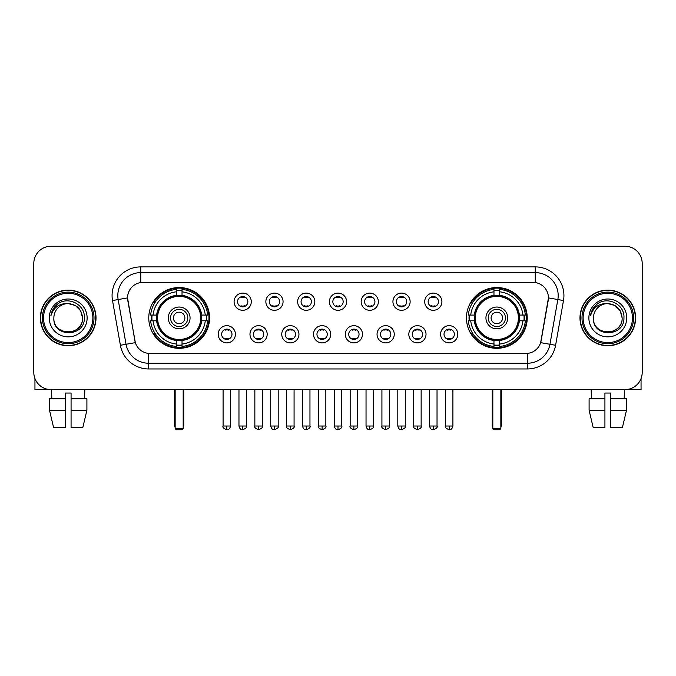 <?xml version="1.0" encoding="UTF-8"?>
<svg xmlns="http://www.w3.org/2000/svg" width="676" height="676" viewBox="0 0 676 676"><rect width="100%" height="100%" fill="white"/><g stroke="black" fill="none" stroke-linecap="round" stroke-linejoin="round"><path stroke-width="1.01" d="M466.448 317.931A30.395 30.395 0 0 0 496.835 348.317A30.395 30.395 0 0 0 527.229 317.931A30.395 30.395 0 0 0 496.835 287.537A30.395 30.395 0 0 0 466.448 317.931M148.771 317.931A30.395 30.395 0 0 0 179.165 348.317A30.395 30.395 0 0 0 209.552 317.931A30.395 30.395 0 0 0 179.165 287.537A30.395 30.395 0 0 0 148.771 317.931M235.417 334.274A8.602 8.602 0 0 1 226.815 342.876A8.602 8.602 0 0 1 218.213 334.274A8.602 8.602 0 0 1 226.815 325.671A8.602 8.602 0 0 1 235.417 334.274M221.652 334.274A5.163 5.163 0 0 0 226.815 339.436A5.163 5.163 0 0 0 231.978 334.274A5.163 5.163 0 0 0 226.815 329.111A5.163 5.163 0 0 0 221.652 334.274M267.181 334.274A8.602 8.602 0 0 1 258.578 342.876A8.602 8.602 0 0 1 249.976 334.274A8.602 8.602 0 0 1 258.578 325.671A8.602 8.602 0 0 1 267.181 334.274M253.424 334.274A5.163 5.163 0 0 0 258.578 339.436A5.163 5.163 0 0 0 263.741 334.274A5.163 5.163 0 0 0 258.578 329.111A5.163 5.163 0 0 0 253.424 334.274M298.953 334.274A8.602 8.602 0 0 1 290.35 342.876A8.602 8.602 0 0 1 281.748 334.274A8.602 8.602 0 0 1 290.35 325.671A8.602 8.602 0 0 1 298.953 334.274M285.188 334.274A5.163 5.163 0 0 0 290.35 339.436A5.163 5.163 0 0 0 295.513 334.274A5.163 5.163 0 0 0 290.35 329.111A5.163 5.163 0 0 0 285.188 334.274M330.716 334.274A8.602 8.602 0 0 1 322.114 342.876A8.602 8.602 0 0 1 313.512 334.274A8.602 8.602 0 0 1 322.114 325.671A8.602 8.602 0 0 1 330.716 334.274M316.959 334.274A5.163 5.163 0 0 0 322.114 339.436A5.163 5.163 0 0 0 327.277 334.274A5.163 5.163 0 0 0 322.114 329.111A5.163 5.163 0 0 0 316.959 334.274M362.488 334.274A8.602 8.602 0 0 1 353.886 342.876A8.602 8.602 0 0 1 345.284 334.274A8.602 8.602 0 0 1 353.886 325.671A8.602 8.602 0 0 1 362.488 334.274M348.723 334.274A5.163 5.163 0 0 0 353.886 339.436A5.163 5.163 0 0 0 359.04 334.274A5.163 5.163 0 0 0 353.886 329.111A5.163 5.163 0 0 0 348.723 334.274M394.252 334.274A8.602 8.602 0 0 1 385.65 342.876A8.602 8.602 0 0 1 377.047 334.274A8.602 8.602 0 0 1 385.65 325.671A8.602 8.602 0 0 1 394.252 334.274M380.487 334.274A5.163 5.163 0 0 0 385.65 339.436A5.163 5.163 0 0 0 390.812 334.274A5.163 5.163 0 0 0 385.65 329.111A5.163 5.163 0 0 0 380.487 334.274M426.024 334.274A8.602 8.602 0 0 1 417.422 342.876A8.602 8.602 0 0 1 408.819 334.274A8.602 8.602 0 0 1 417.422 325.671A8.602 8.602 0 0 1 426.024 334.274M412.259 334.274A5.163 5.163 0 0 0 417.422 339.436A5.163 5.163 0 0 0 422.576 334.274A5.163 5.163 0 0 0 417.422 329.111A5.163 5.163 0 0 0 412.259 334.274M457.787 334.274A8.602 8.602 0 0 1 449.185 342.876A8.602 8.602 0 0 1 440.583 334.274A8.602 8.602 0 0 1 449.185 325.671A8.602 8.602 0 0 1 457.787 334.274M444.022 334.274A5.163 5.163 0 0 0 449.185 339.436A5.163 5.163 0 0 0 454.348 334.274A5.163 5.163 0 0 0 449.185 329.111A5.163 5.163 0 0 0 444.022 334.274M251.295 301.699A8.602 8.602 0 0 1 242.701 310.301A8.602 8.602 0 0 1 234.099 301.699A8.602 8.602 0 0 1 242.701 293.105A8.602 8.602 0 0 1 251.295 301.699M237.538 301.699A5.163 5.163 0 0 0 242.701 306.862A5.163 5.163 0 0 0 247.855 301.699A5.163 5.163 0 0 0 242.701 296.544A5.163 5.163 0 0 0 237.538 301.699M283.067 301.699A8.602 8.602 0 0 1 274.464 310.301A8.602 8.602 0 0 1 265.862 301.699A8.602 8.602 0 0 1 274.464 293.105A8.602 8.602 0 0 1 283.067 301.699M269.301 301.699A5.163 5.163 0 0 0 274.464 306.862A5.163 5.163 0 0 0 279.627 301.699A5.163 5.163 0 0 0 274.464 296.544A5.163 5.163 0 0 0 269.301 301.699M314.83 301.699A8.602 8.602 0 0 1 306.236 310.301A8.602 8.602 0 0 1 297.634 301.699A8.602 8.602 0 0 1 306.236 293.105A8.602 8.602 0 0 1 314.83 301.699M301.074 301.699A5.163 5.163 0 0 0 306.236 306.862A5.163 5.163 0 0 0 311.391 301.699A5.163 5.163 0 0 0 306.236 296.544A5.163 5.163 0 0 0 301.074 301.699M346.602 301.699A8.602 8.602 0 0 1 338 310.301A8.602 8.602 0 0 1 329.398 301.699A8.602 8.602 0 0 1 338 293.105A8.602 8.602 0 0 1 346.602 301.699M332.837 301.699A5.163 5.163 0 0 0 338 306.862A5.163 5.163 0 0 0 343.163 301.699A5.163 5.163 0 0 0 338 296.544A5.163 5.163 0 0 0 332.837 301.699M378.366 301.699A8.602 8.602 0 0 1 369.764 310.301A8.602 8.602 0 0 1 361.17 301.699A8.602 8.602 0 0 1 369.764 293.105A8.602 8.602 0 0 1 378.366 301.699M364.609 301.699A5.163 5.163 0 0 0 369.764 306.862A5.163 5.163 0 0 0 374.926 301.699A5.163 5.163 0 0 0 369.764 296.544A5.163 5.163 0 0 0 364.609 301.699M410.138 301.699A8.602 8.602 0 0 1 401.536 310.301A8.602 8.602 0 0 1 392.933 301.699A8.602 8.602 0 0 1 401.536 293.105A8.602 8.602 0 0 1 410.138 301.699M396.373 301.699A5.163 5.163 0 0 0 401.536 306.862A5.163 5.163 0 0 0 406.699 301.699A5.163 5.163 0 0 0 401.536 296.544A5.163 5.163 0 0 0 396.373 301.699M441.901 301.699A8.602 8.602 0 0 1 433.299 310.301A8.602 8.602 0 0 1 424.705 301.699A8.602 8.602 0 0 1 433.299 293.105A8.602 8.602 0 0 1 441.901 301.699M428.145 301.699A5.163 5.163 0 0 0 433.299 306.862A5.163 5.163 0 0 0 438.462 301.699A5.163 5.163 0 0 0 433.299 296.544A5.163 5.163 0 0 0 428.145 301.699M120.396 345.275L112.512 300.55A28.671 28.671 0 0 1 140.743 266.893L535.257 266.893A28.671 28.671 0 0 1 563.488 300.55L555.604 345.275A28.671 28.671 0 0 1 527.373 368.961L148.627 368.961A28.671 28.671 0 0 1 120.396 345.275L135.344 342.639L127.789 300.55A15.48 15.48 0 0 1 143.033 282.382L532.967 282.382A15.48 15.48 0 0 1 548.211 300.55L541.13 340.687A15.48 15.48 0 0 1 525.886 353.48L150.114 353.48A15.48 15.48 0 0 1 134.87 340.687L127.553 297.896L118.156 299.553A22.933 22.933 0 0 1 140.743 272.631L535.257 272.631A22.933 22.933 0 0 1 557.844 299.553L549.96 344.278A22.933 22.933 0 0 1 527.373 363.232L148.627 363.232A22.933 22.933 0 0 1 126.04 344.278L118.156 299.553A22.933 22.933 0 0 1 117.81 295.564M151.5 320.796A27.809 27.809 0 0 1 151.5 315.067M469.178 320.796A27.809 27.809 0 0 1 469.178 315.067M40.391 317.931A27.809 27.809 0 0 0 68.208 345.74A27.809 27.809 0 0 0 96.017 317.931A27.809 27.809 0 0 0 68.208 290.122A27.809 27.809 0 0 0 40.391 317.931M579.983 317.931A27.809 27.809 0 0 0 607.792 345.74A27.809 27.809 0 0 0 635.609 317.931A27.809 27.809 0 0 0 607.792 290.122A27.809 27.809 0 0 0 579.983 317.931M140.743 266.893L140.743 282.551L535.257 282.551L535.257 266.893M127.553 297.863L127.722 295.564M525.886 353.48L150.114 353.48M563.488 300.55L548.447 297.896L540.656 342.639L555.604 345.275M541.13 340.687L541.037 341.177M134.963 341.177L134.87 340.687M642.2 263.454A17.204 17.204 0 0 0 624.996 246.25L51.004 246.25A17.204 17.204 0 0 0 33.8 263.454L33.8 372.408A17.204 17.204 0 0 0 51.004 389.604L624.996 389.604A17.204 17.204 0 0 0 642.2 372.408L642.2 263.454L642.2 372.408M33.8 263.454L33.8 372.408M624.996 246.25L51.004 246.25M51.004 389.604L624.996 389.604M34.949 378.585L34.949 389.604L101.468 389.604M49.5 398.781L49.5 410.248L53.573 427.452L49.5 410.248L49.5 398.781L65.335 398.781L65.335 393.052L71.073 393.052L71.073 398.781L86.908 398.781L86.908 410.248L82.835 427.452L86.908 410.248L71.073 410.248L71.073 398.781L71.073 427.452L82.835 427.452M84.838 389.604L84.584 398.781M65.335 398.781L65.335 427.452L53.573 427.452M49.5 410.248L65.335 410.248M51.579 389.604L51.824 398.781M92.865 317.931A24.657 24.657 0 0 0 68.208 293.274A24.657 24.657 0 0 0 43.551 317.931A24.657 24.657 0 0 0 68.208 342.588A24.657 24.657 0 0 0 92.865 317.931M94.006 317.931A25.806 25.806 0 0 0 68.208 292.125A25.806 25.806 0 0 0 42.402 317.931A25.806 25.806 0 0 0 68.208 343.738A25.806 25.806 0 0 0 94.006 317.931M95.73 317.931A27.522 27.522 0 0 0 68.208 290.41A27.522 27.522 0 0 0 40.678 317.931A27.522 27.522 0 0 0 68.208 345.453A27.522 27.522 0 0 0 95.73 317.931M82.54 317.931C81.686 309.219 76.912 304.445 68.208 303.592L75.374 305.518L80.621 310.766L82.54 317.931L80.621 310.766L75.374 305.518L68.208 303.592L75.374 305.518L80.621 310.766L82.54 317.931L80.621 310.766L75.374 305.518L68.208 303.592L75.374 305.518L80.621 310.766L82.54 317.931C83.418 336.42 52.99 336.42 53.869 317.931C52.593 337.823 85.024 337.383 84.348 317.931C85.413 304.276 67.524 295.598 57.215 304.394C53.615 307.394 51.511 311.214 50.894 315.844C53.598 307.31 59.37 303.22 68.208 303.592L75.374 305.518L80.621 310.766L82.54 317.931C83.418 336.42 52.99 336.42 53.869 317.931C52.99 336.42 83.418 336.42 82.54 317.931C83.418 336.42 52.99 336.42 53.869 317.931C52.99 336.42 83.418 336.42 82.54 317.931C83.418 336.42 52.99 336.42 53.869 317.931C52.99 336.42 83.418 336.42 82.54 317.931C83.418 336.42 52.99 336.42 53.869 317.931C52.99 336.42 83.418 336.42 82.54 317.931C83.418 336.42 52.99 336.42 53.869 317.931C52.99 336.42 83.418 336.42 82.54 317.931C83.418 336.42 52.99 336.42 53.869 317.931C52.99 336.42 83.418 336.42 82.54 317.931C83.418 336.42 52.99 336.42 53.869 317.931A14.34 14.34 0 0 1 68.208 303.592L75.374 305.518L80.621 310.766L82.54 317.931C83.114 329.06 68.808 336.445 60.079 329.736M49.28 317.931A18.92 18.92 0 0 0 68.208 336.851A18.92 18.92 0 0 0 87.128 317.931A18.92 18.92 0 0 0 68.208 299.003A18.92 18.92 0 0 0 49.28 317.931M57.206 304.394L52.982 309.422M52.72 309.912L53.1 309.219L52.72 309.912M201.456 320.796A22.477 22.477 0 0 0 182.03 295.632L182.03 295.632A22.477 22.477 0 0 0 156.866 320.796A22.477 22.477 0 0 0 201.456 320.796L201.456 320.796A22.477 22.477 0 0 1 182.03 340.222L182.03 344.033A26.263 26.263 0 0 0 205.267 320.796L207.693 320.796A28.671 28.671 0 0 1 182.03 346.458L182.03 344.033M152.075 320.796A27.234 27.234 0 0 1 152.075 315.067M182.03 290.841A27.234 27.234 0 0 0 176.292 290.841M206.248 315.067A27.234 27.234 0 0 1 206.248 320.796M205.267 315.067L207.693 315.067A28.671 28.671 0 0 0 182.03 289.404L182.03 295.361A22.747 22.747 0 0 1 201.727 315.067L205.267 315.067A26.263 26.263 0 0 0 182.03 291.821M153.055 320.796L150.638 320.796A28.671 28.671 0 0 0 176.292 346.458L176.292 340.493A22.747 22.747 0 0 1 156.595 320.796L153.055 320.796A26.263 26.263 0 0 0 176.292 344.033M205.267 320.796L201.727 320.796A22.747 22.747 0 0 1 182.03 340.493L182.03 340.222M156.866 320.796L156.866 320.796A22.477 22.477 0 0 0 176.292 340.222M182.03 345.014A27.234 27.234 0 0 1 176.292 345.014M176.292 291.821L176.292 289.404A28.671 28.671 0 0 0 150.638 315.067L156.595 315.067A22.747 22.747 0 0 1 176.292 295.361L176.292 291.821A26.263 26.263 0 0 0 153.055 315.067M200.721 317.931A21.564 21.564 0 0 1 179.165 339.487A21.564 21.564 0 0 1 157.601 317.931A21.564 21.564 0 0 1 179.165 296.367A21.564 21.564 0 0 1 200.721 317.931M190.057 317.931A10.892 10.892 0 0 0 179.165 307.039A10.892 10.892 0 0 0 168.265 317.931A10.892 10.892 0 0 0 179.165 328.823A10.892 10.892 0 0 0 190.057 317.931M187.767 317.931A8.602 8.602 0 0 0 179.165 309.329A8.602 8.602 0 0 0 170.563 317.931A8.602 8.602 0 0 0 179.165 326.533A8.602 8.602 0 0 0 187.767 317.931M184.894 317.931A5.738 5.738 0 0 1 179.165 323.66A5.738 5.738 0 0 1 173.428 317.931A5.738 5.738 0 0 1 179.165 312.194A5.738 5.738 0 0 1 184.894 317.931A5.738 5.738 0 0 1 179.165 323.66A5.738 5.738 0 0 1 173.428 317.931A5.738 5.738 0 0 1 179.165 312.194A5.738 5.738 0 0 1 184.894 317.931M155.032 302.451L153.68 302.451A29.82 29.82 0 0 1 208.977 317.931A29.82 29.82 0 0 1 153.68 333.412L155.032 333.412M175.152 389.604L175.152 428.601L183.179 428.601L183.179 389.604M175.152 428.601L176.292 429.75L182.03 429.75L183.179 428.601M519.134 320.796A22.477 22.477 0 0 0 499.708 295.632L499.708 295.632A22.477 22.477 0 0 0 474.544 320.796A22.477 22.477 0 0 0 519.134 320.796L519.134 320.796A22.477 22.477 0 0 1 499.708 340.222L499.708 344.033A26.263 26.263 0 0 0 522.945 320.796L525.362 320.796A28.671 28.671 0 0 1 499.708 346.458L499.708 344.033M469.752 320.796A27.234 27.234 0 0 1 469.752 315.067M499.708 290.841A27.234 27.234 0 0 0 493.97 290.841M523.925 315.067A27.234 27.234 0 0 1 523.925 320.796M522.945 315.067L525.362 315.067A28.671 28.671 0 0 0 499.708 289.404L499.708 295.361A22.747 22.747 0 0 1 519.405 315.067L522.945 315.067A26.263 26.263 0 0 0 499.708 291.821M470.733 320.796L468.307 320.796A28.671 28.671 0 0 0 493.97 346.458L493.97 340.493A22.747 22.747 0 0 1 474.273 320.796L470.733 320.796A26.263 26.263 0 0 0 493.97 344.033M522.945 320.796L519.405 320.796A22.747 22.747 0 0 1 499.708 340.493L499.708 340.222M474.544 320.796L474.544 320.796A22.477 22.477 0 0 0 493.97 340.222M499.708 345.014A27.234 27.234 0 0 1 493.97 345.014M493.97 291.821L493.97 289.404A28.671 28.671 0 0 0 468.307 315.067L474.273 315.067A22.747 22.747 0 0 1 493.97 295.361L493.97 291.821A26.263 26.263 0 0 0 470.733 315.067M518.399 317.931A21.564 21.564 0 0 1 496.835 339.487A21.564 21.564 0 0 1 475.279 317.931A21.564 21.564 0 0 1 496.835 296.367A21.564 21.564 0 0 1 518.399 317.931M507.735 317.931A10.892 10.892 0 0 0 496.835 307.039A10.892 10.892 0 0 0 485.943 317.931A10.892 10.892 0 0 0 496.835 328.823A10.892 10.892 0 0 0 507.735 317.931M505.437 317.931A8.602 8.602 0 0 0 496.835 309.329A8.602 8.602 0 0 0 488.233 317.931A8.602 8.602 0 0 0 496.835 326.533A8.602 8.602 0 0 0 505.437 317.931M502.572 317.931A5.738 5.738 0 0 1 496.835 323.66A5.738 5.738 0 0 1 491.106 317.931A5.738 5.738 0 0 1 496.835 312.194A5.738 5.738 0 0 1 502.572 317.931A5.738 5.738 0 0 1 496.835 323.66A5.738 5.738 0 0 1 491.106 317.931A5.738 5.738 0 0 1 496.835 312.194A5.738 5.738 0 0 1 502.572 317.931M472.71 302.451L471.358 302.451A29.82 29.82 0 0 1 526.655 317.931A29.82 29.82 0 0 1 471.358 333.412L472.71 333.412M492.821 389.604L492.821 428.601L500.848 428.601L500.848 389.604M492.821 428.601L493.97 429.75L499.708 429.75L500.848 428.601M240.977 306.566L240.977 305.755A4.402 4.402 0 0 0 244.416 305.755L244.416 306.566M244.416 296.84L244.416 297.651A4.402 4.402 0 0 0 240.977 297.651L240.977 296.84M272.741 306.566L272.741 305.755A4.402 4.402 0 0 0 276.188 305.755L276.188 306.566M276.188 296.84L276.188 297.651A4.402 4.402 0 0 0 272.741 297.651L272.741 296.84M304.513 306.566L304.513 305.755A4.402 4.402 0 0 0 307.952 305.755L307.952 306.566M307.952 296.84L307.952 297.651A4.402 4.402 0 0 0 304.513 297.651L304.513 296.84M336.276 306.566L336.276 305.755A4.402 4.402 0 0 0 339.724 305.755L339.724 306.566M339.724 296.84L339.724 297.651A4.402 4.402 0 0 0 336.276 297.651L336.276 296.84M368.048 306.566L368.048 305.755A4.402 4.402 0 0 0 371.487 305.755L371.487 306.566M371.487 296.84L371.487 297.651A4.402 4.402 0 0 0 368.048 297.651L368.048 296.84M399.812 306.566L399.812 305.755A4.402 4.402 0 0 0 403.259 305.755L403.259 306.566M403.259 296.84L403.259 297.651A4.402 4.402 0 0 0 399.812 297.651L399.812 296.84M431.584 306.566L431.584 305.755A4.402 4.402 0 0 0 435.023 305.755L435.023 306.566M435.023 296.84L435.023 297.651A4.402 4.402 0 0 0 431.584 297.651L431.584 296.84M225.091 339.141L225.091 338.321A4.402 4.402 0 0 0 228.53 338.321L228.53 339.141M228.53 329.406L228.53 330.226A4.402 4.402 0 0 0 225.091 330.226L225.091 329.406M256.863 339.141L256.863 338.321A4.402 4.402 0 0 0 260.302 338.321L260.302 339.141M260.302 329.406L260.302 330.226A4.402 4.402 0 0 0 256.863 330.226L256.863 329.406M288.627 339.141L288.627 338.321A4.402 4.402 0 0 0 292.066 338.321L292.066 339.141M292.066 329.406L292.066 330.226A4.402 4.402 0 0 0 288.627 330.226L288.627 329.406M320.399 339.141L320.399 338.321A4.402 4.402 0 0 0 323.838 338.321L323.838 339.141M323.838 329.406L323.838 330.226A4.402 4.402 0 0 0 320.399 330.226L320.399 329.406M352.162 339.141L352.162 338.321A4.402 4.402 0 0 0 355.601 338.321L355.601 339.141M355.601 329.406L355.601 330.226A4.402 4.402 0 0 0 352.162 330.226L352.162 329.406M383.934 339.141L383.934 338.321A4.402 4.402 0 0 0 387.373 338.321L387.373 339.141M387.373 329.406L387.373 330.226A4.402 4.402 0 0 0 383.934 330.226L383.934 329.406M415.698 339.141L415.698 338.321A4.402 4.402 0 0 0 419.137 338.321L419.137 339.141M419.137 329.406L419.137 330.226A4.402 4.402 0 0 0 415.698 330.226L415.698 329.406M447.47 339.141L447.47 338.321A4.402 4.402 0 0 0 450.909 338.321L450.909 339.141M450.909 329.406L450.909 330.226A4.402 4.402 0 0 0 447.47 330.226L447.47 329.406M641.051 378.585L641.051 389.604L574.532 389.604M604.927 398.781L604.927 410.248L589.092 410.248L593.165 427.452L589.092 410.248L589.092 398.781L604.927 398.781L604.927 393.052L610.665 393.052L610.665 398.781L626.5 398.781L626.5 410.248L622.427 427.452L626.5 410.248L610.665 410.248L610.665 398.781M624.421 389.604L624.176 398.781M604.927 410.248L604.927 427.452L593.165 427.452M622.427 427.452L610.665 427.452L610.665 410.248M591.162 389.604L591.415 398.781M632.449 317.931A24.657 24.657 0 0 0 607.792 293.274A24.657 24.657 0 0 0 583.135 317.931A24.657 24.657 0 0 0 607.792 342.588A24.657 24.657 0 0 0 632.449 317.931M633.598 317.931A25.806 25.806 0 0 0 607.792 292.125A25.806 25.806 0 0 0 581.994 317.931A25.806 25.806 0 0 0 607.792 343.738A25.806 25.806 0 0 0 633.598 317.931M635.322 317.931A27.522 27.522 0 0 0 607.792 290.41A27.522 27.522 0 0 0 580.27 317.931A27.522 27.522 0 0 0 607.792 345.453A27.522 27.522 0 0 0 635.322 317.931M593.46 317.931A14.34 14.34 0 0 1 607.792 303.592L614.966 305.518L620.213 310.766L622.131 317.931L620.213 310.766L614.966 305.518L607.792 303.592L614.966 305.518L620.213 310.766L622.131 317.931L620.213 310.766L614.966 305.518L607.792 303.592L614.966 305.518L620.213 310.766L622.131 317.931L620.213 310.766L614.966 305.518L607.792 303.592L614.966 305.518L620.213 310.766L622.131 317.931C623.01 336.42 592.582 336.42 593.46 317.931C592.184 337.823 624.616 337.383 623.94 317.931C625.004 304.276 607.116 295.598 596.807 304.394C593.207 307.394 591.103 311.214 590.478 315.844C593.182 307.31 598.953 303.22 607.792 303.592L614.966 305.518L620.213 310.766L622.131 317.931C623.01 336.42 592.582 336.42 593.46 317.931C592.582 336.42 623.01 336.42 622.131 317.931C623.01 336.42 592.582 336.42 593.46 317.931C592.582 336.42 623.01 336.42 622.131 317.931C623.01 336.42 592.582 336.42 593.46 317.931C592.582 336.42 623.01 336.42 622.131 317.931C623.01 336.42 592.582 336.42 593.46 317.931C592.582 336.42 623.01 336.42 622.131 317.931C623.01 336.42 592.582 336.42 593.46 317.931C592.582 336.42 623.01 336.42 622.131 317.931C622.706 329.06 608.392 336.445 599.663 329.736M607.792 303.592C616.504 304.445 621.278 309.219 622.131 317.931M588.872 317.931A18.92 18.92 0 0 0 607.792 336.851A18.92 18.92 0 0 0 626.72 317.931A18.92 18.92 0 0 0 607.792 299.003A18.92 18.92 0 0 0 588.872 317.931M596.798 304.394L592.573 309.422M592.311 309.912L592.691 309.219M527.373 353.413L527.373 368.961M148.627 368.961L148.627 353.413M112.512 300.55L118.156 299.553M174.577 389.604L174.577 425.162L175.152 425.162M179.165 323.66A5.738 5.738 0 0 1 173.428 317.931A5.738 5.738 0 0 1 179.165 312.194M183.179 425.162L183.754 425.162L183.754 389.604M176.292 345.275A27.496 27.496 0 0 0 182.03 345.275M206.51 320.796A27.496 27.496 0 0 0 206.51 315.067M182.03 290.587A27.496 27.496 0 0 0 176.292 290.587M492.246 389.604L492.246 425.162L492.821 425.162M496.835 323.66A5.738 5.738 0 0 1 491.106 317.931A5.738 5.738 0 0 1 496.835 312.194M500.848 425.162L501.423 425.162L501.423 389.604M493.97 345.275A27.496 27.496 0 0 0 499.708 345.275M524.179 320.796A27.496 27.496 0 0 0 524.179 315.067M499.708 290.587A27.496 27.496 0 0 0 493.97 290.587M242.701 426.024L238.966 426.024C239.617 428.677 240.867 429.919 242.701 429.75L242.701 426.024L246.427 426.024L246.427 389.604M274.464 426.024L270.738 426.024C271.389 428.677 272.631 429.919 274.464 429.75L274.464 426.024L278.191 426.024L278.191 389.604M306.236 426.024L302.502 426.024C303.152 428.677 304.394 429.919 306.236 429.75L306.236 426.024L309.963 426.024L309.963 389.604M338 426.024L334.274 426.024C334.924 428.677 336.166 429.919 338 429.75L338 426.024L341.726 426.024L341.726 389.604M369.764 426.024L366.037 426.024C366.688 428.677 367.93 429.919 369.764 429.75L369.764 426.024L373.498 426.024L373.498 389.604M401.536 426.024L397.809 426.024C398.46 428.677 399.702 429.919 401.536 429.75L401.536 426.024L405.262 426.024L405.262 389.604M433.299 426.024L429.573 426.024C430.223 428.677 431.465 429.919 433.299 429.75L433.299 426.024L437.034 426.024L437.034 389.604M226.815 426.024L223.088 426.024C222.328 427.215 223.57 428.457 226.815 429.75L226.815 426.024L230.541 426.024L230.541 389.604M258.578 426.024L254.852 426.024C254.1 427.215 255.342 428.457 258.578 429.75L258.578 426.024L262.305 426.024L262.305 389.604M290.35 426.024L286.624 426.024C285.863 427.215 287.106 428.457 290.35 429.75L290.35 426.024L294.077 426.024L294.077 389.604M322.114 426.024L318.388 426.024C317.635 427.215 318.878 428.457 322.114 429.75L322.114 426.024L325.84 426.024L325.84 389.604M353.886 426.024L350.16 426.024C349.399 427.215 350.641 428.457 353.886 429.75L353.886 426.024L357.612 426.024L357.612 389.604M385.65 426.024L381.923 426.024C381.171 427.215 382.413 428.457 385.65 429.75L385.65 426.024L389.376 426.024L389.376 389.604M417.422 426.024L413.695 426.024C412.935 427.215 414.177 428.457 417.422 429.75L417.422 426.024L421.148 426.024L421.148 389.604M449.185 426.024L445.459 426.024C444.707 427.215 445.949 428.457 449.185 429.75L449.185 426.024L452.912 426.024L452.912 389.604M174.577 425.162A4.588 4.588 0 0 0 175.152 427.384M183.179 427.384A4.588 4.588 0 0 0 183.754 425.162M492.246 425.162A4.588 4.588 0 0 0 492.821 427.384M500.848 427.384A4.588 4.588 0 0 0 501.423 425.162M238.966 426.024L238.966 389.604M246.427 426.024C247.179 427.215 245.937 428.457 242.701 429.75M270.738 426.024L270.738 389.604M278.191 426.024C278.951 427.215 277.709 428.457 274.464 429.75M302.502 426.024L302.502 389.604M309.963 426.024C310.715 427.215 309.473 428.457 306.236 429.75M334.274 426.024L334.274 389.604M341.726 426.024C342.487 427.215 341.245 428.457 338 429.75M366.037 426.024L366.037 389.604M373.498 426.024C374.25 427.215 373.008 428.457 369.764 429.75M397.809 426.024L397.809 389.604M405.262 426.024C406.022 427.215 404.78 428.457 401.536 429.75M429.573 426.024L429.573 389.604M437.034 426.024C437.786 427.215 436.544 428.457 433.299 429.75M223.088 426.024L223.088 389.604M230.541 426.024C229.891 428.677 228.649 429.919 226.815 429.75M254.852 426.024L254.852 389.604M262.305 426.024C263.065 427.215 261.823 428.457 258.578 429.75M286.624 426.024L286.624 389.604M294.077 426.024C294.829 427.215 293.587 428.457 290.35 429.75M318.388 426.024L318.388 389.604M325.84 426.024C326.601 427.215 325.359 428.457 322.114 429.75M350.16 426.024L350.16 389.604M357.612 426.024C358.365 427.215 357.122 428.457 353.886 429.75M381.923 426.024L381.923 389.604M389.376 426.024C390.136 427.215 388.894 428.457 385.65 429.75M413.695 426.024L413.695 389.604M421.148 426.024C421.9 427.215 420.658 428.457 417.422 429.75M445.459 426.024L445.459 389.604M452.912 426.024C452.261 428.677 451.019 429.919 449.185 429.75"/></g></svg>
